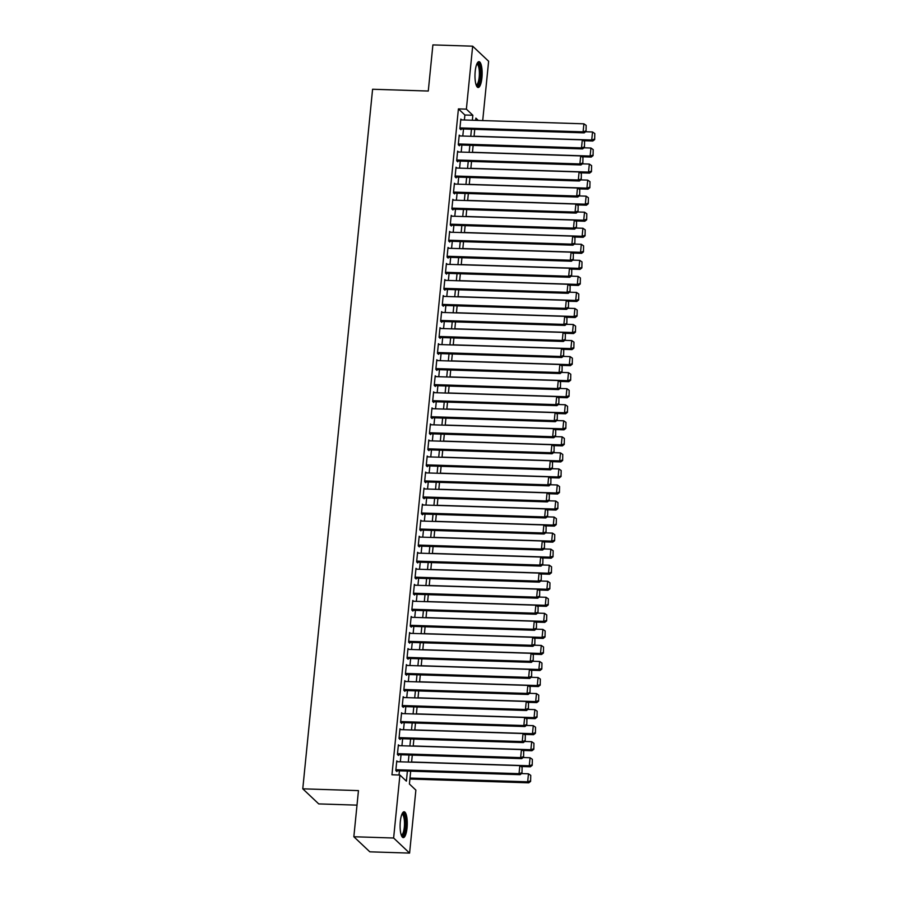 <?xml version="1.0" encoding="UTF-8"?>
<svg xmlns="http://www.w3.org/2000/svg" width="898" height="898" viewBox="0 0 898 898"><rect width="100%" height="100%" fill="white"/><g stroke="black" fill="none" stroke-linecap="round" stroke-linejoin="round"><path stroke-width="1.35" d="M400.328 821.524A12.92 3.57 -88.2 0 1 404.1 811.781A12.92 3.57 -88.2 0 1 407.052 827.877A12.92 3.57 -88.2 0 1 403.281 837.61A12.92 3.57 -88.2 0 1 400.328 821.524M475.199 71.391A12.92 3.57 -88.2 0 1 478.982 61.659A12.92 3.57 -88.2 0 1 481.934 77.756A12.92 3.57 -88.2 0 1 478.151 87.488A12.92 3.57 -88.2 0 1 475.199 71.391M357.011 805.136L318.734 803.912L302.772 788.826L372.591 89.25L428.279 91.035L432.892 44.9L472.662 46.18L488.624 61.255L482.709 120.579M410.689 771.18L409.409 784.01L415.875 790.117L409.589 853.1L393.627 838.014L399.913 775.041L406.39 781.148L407.389 771.068M393.627 838.014L353.846 836.745L369.819 851.82L409.589 853.1M397.646 761.729L396.77 760.887L395.805 770.518L396.882 771.539L396.961 770.731M399.251 745.677L398.375 744.846L397.41 754.477L398.488 755.487L398.566 754.69M400.856 729.636L399.969 728.794L399.015 738.425L400.093 739.447L400.171 738.639M402.45 713.584L401.574 712.754L400.609 722.385L401.687 723.406L401.776 722.598M404.055 697.544L403.18 696.713L402.214 706.333L403.292 707.355L403.37 706.558M405.66 681.492L404.774 680.662L403.819 690.293L404.897 691.314L404.976 690.506M407.254 665.452L406.379 664.621L405.413 674.241L406.491 675.262L406.581 674.465M408.859 649.411L407.984 648.569L407.019 658.2L408.096 659.222L408.175 658.414M410.465 633.359L409.578 632.529L408.624 642.16L409.701 643.17L409.78 642.373M412.059 617.319L411.183 616.477L410.218 626.108L411.295 627.13L411.385 626.321M413.664 601.267L412.788 600.436L411.823 610.068L412.9 611.078L412.979 610.281M415.269 585.227L414.382 584.396L413.428 594.016L414.506 595.037L414.584 594.24M416.874 569.175L415.987 568.344L415.022 577.975L416.1 578.997L416.189 578.189M418.468 553.134L417.592 552.304L416.627 561.924L417.705 562.945L417.783 562.148M420.073 537.083L419.186 536.252L418.232 545.883L419.31 546.904L419.388 546.096M421.678 521.042L420.792 520.211L419.826 529.831L420.904 530.853L420.994 530.056M423.272 505.002L422.397 504.16L421.431 513.791L422.509 514.812L422.588 514.004M424.877 488.95L423.991 488.119L423.037 497.75L424.114 498.76L424.193 497.963M426.483 472.909L425.596 472.079L424.631 481.698L425.719 482.72L425.798 481.912M428.077 456.858L427.201 456.027L426.236 465.658L427.313 466.679L427.392 465.871M429.682 440.817L428.795 439.986L427.841 449.606L428.918 450.628L428.997 449.831M431.287 424.765L430.4 423.935L429.435 433.566L430.524 434.587L430.602 433.779M432.881 408.725L432.005 407.894L431.04 417.514L432.118 418.535L432.196 417.738M434.486 392.684L433.599 391.842L432.645 401.473L433.723 402.495L433.801 401.687M436.091 376.632L435.204 375.802L434.239 385.433L435.328 386.443L435.407 385.646M437.685 360.592L436.81 359.75L435.844 369.381L436.922 370.403L437 369.594M439.29 344.54L438.404 343.709L437.449 353.341L438.527 354.351L438.606 353.554M440.896 328.5L440.009 327.669L439.055 337.289L440.132 338.31L440.211 337.513M442.49 312.448L441.614 311.617L440.649 321.248L441.726 322.27L441.805 321.462M444.095 296.407L443.208 295.577L442.254 305.197L443.331 306.218L443.41 305.421M445.7 280.356L444.813 279.525L443.859 289.156L444.937 290.177L445.015 289.369M447.294 264.315L446.418 263.484L445.453 273.104L446.531 274.126L446.609 273.329M448.899 248.275L448.023 247.433L447.058 257.064L448.136 258.085L448.214 257.277M450.504 232.223L449.617 231.392L448.663 241.023L449.741 242.033L449.819 241.236M452.098 216.182L451.223 215.352L450.257 224.971L451.335 225.993L451.413 225.196M453.703 200.131L452.828 199.3L451.862 208.931L452.94 209.952L453.019 209.144M455.308 184.09L454.422 183.259L453.468 192.879L454.545 193.901L454.624 193.104M456.902 168.038L456.027 167.208L455.062 176.839L456.139 177.86L456.229 177.052M458.508 151.998L457.632 151.167L456.667 160.787L457.744 161.808L457.823 161.011M460.113 135.957L459.226 135.115L458.272 144.746L459.349 145.768L459.428 144.96M464.401 119.995L464.895 115.011L458.418 108.894L391.955 774.783L399.913 775.041M399.015 775.008L399.442 770.81M400.34 761.807L401.036 754.769M401.934 745.767L402.641 738.728M403.539 729.715L404.246 722.677M405.144 713.674L405.84 706.636M406.738 697.623L407.445 690.584M408.343 681.582L409.05 674.544M409.948 665.541L410.644 658.492M411.542 649.49L412.249 642.452M413.147 633.449L413.855 626.4M414.753 617.397L415.448 610.359M416.346 601.357L417.054 594.319M417.952 585.305L418.659 578.267M419.557 569.265L420.253 562.227M421.151 553.224L421.858 546.175M422.756 537.172L423.463 530.134M424.361 521.132L425.057 514.083M425.955 505.08L426.662 498.042M427.56 489.04L428.267 482.002M429.165 472.988L429.861 465.95M430.771 456.947L431.467 449.909M432.365 440.907L433.072 433.857M433.97 424.855L434.666 417.817M435.575 408.815L436.271 401.765M437.169 392.763L437.876 385.725M438.774 376.722L439.47 369.673M440.379 360.67L441.075 353.632M441.973 344.63L442.68 337.592M443.578 328.578L444.286 321.54M445.184 312.538L445.879 305.5M446.777 296.497L447.485 289.448M448.383 280.445L449.09 273.407M449.988 264.405L450.684 257.356M451.582 248.353L452.289 241.315M453.187 232.313L453.894 225.275M454.792 216.261L455.488 209.223M456.386 200.22L457.093 193.182M457.991 184.18L458.698 177.131M459.596 168.128L460.292 161.09M461.19 152.088L461.898 145.038M462.796 136.036L463.503 128.998M461.707 119.905L460.831 119.075L459.866 128.706L460.943 129.716L461.033 128.919M353.846 836.745L358.459 790.61L302.772 788.826M458.418 108.894L466.376 109.152L472.662 46.18M472.348 120.242L472.853 115.27L466.376 109.152M408.287 762.065L408.994 755.027M409.892 746.025L410.599 738.975M411.497 729.973L412.193 722.935M413.091 713.932L413.798 706.883M414.696 697.881L415.404 690.843M416.302 681.84L416.998 674.791M417.896 665.788L418.603 658.75M419.501 649.748L420.208 642.71M421.106 633.696L421.802 626.658M422.7 617.656L423.407 610.618M424.305 601.615L425.012 594.566M425.91 585.563L426.606 578.525M427.504 569.523L428.211 562.474M429.109 553.471L429.816 546.433M430.714 537.431L431.41 530.392M432.32 521.379L433.016 514.341M433.914 505.338L434.621 498.3M435.519 489.298L436.215 482.248M437.124 473.246L437.82 466.208M438.718 457.205L439.425 450.156M440.323 441.154L441.03 434.116M441.928 425.113L442.624 418.075M443.522 409.061L444.229 402.023M445.127 393.021L445.835 385.983M446.733 376.969L447.429 369.931M448.327 360.929L449.034 353.891M449.932 344.888L450.639 337.839M451.537 328.836L452.233 321.798M453.131 312.796L453.838 305.747M454.736 296.744L455.443 289.706M456.341 280.704L457.037 273.666M457.935 264.652L458.642 257.614M459.54 248.611L460.247 241.573M461.145 232.571L461.841 225.521M462.739 216.519L463.447 209.481M464.345 200.478L465.052 193.429M465.95 184.427L466.646 177.389M467.544 168.386L468.251 161.348M469.149 152.334L469.856 145.296M470.754 136.294L471.45 129.256M478.32 120.444L475.873 118.121L475.648 120.354M474.75 129.357L474.043 136.395M473.145 145.397L472.449 152.447M471.54 161.449L470.844 168.487M469.946 177.49L469.239 184.539M468.341 193.541L467.645 200.58M466.736 209.582L466.04 216.631M465.142 225.634L464.434 232.672M463.536 241.674L462.829 248.712M461.931 257.726L461.235 264.764M460.337 273.767L459.63 280.805M458.732 289.807L458.025 296.856M457.127 305.859L456.431 312.897M455.533 321.899L454.826 328.949M453.928 337.951L453.221 344.989M452.323 353.992L451.627 361.03M450.729 370.043L450.021 377.081M449.123 386.084L448.416 393.122M447.518 402.124L446.822 409.174M445.924 418.176L445.217 425.214M444.319 434.217L443.612 441.266M442.714 450.268L442.018 457.306M441.12 466.309L440.413 473.347M439.515 482.361L438.808 489.399M437.91 498.401L437.214 505.439M436.316 514.453L435.609 521.491M434.711 530.494L434.003 537.532M433.105 546.534L432.409 553.583M431.511 562.586L430.804 569.624M429.906 578.626L429.199 585.676M428.301 594.678L427.605 601.716M426.707 610.719L426 617.757M425.102 626.77L424.395 633.808M423.497 642.811L422.801 649.849M421.903 658.851L421.196 665.901M420.298 674.903L419.591 681.941M418.692 690.944L417.997 697.993M417.087 706.995L416.391 714.033M415.493 723.036L414.786 730.074M413.888 739.088L413.192 746.126M412.283 755.128L411.587 762.166M464.895 115.011L472.853 115.27M460.753 119.872L583.902 123.823L583.105 131.849L584.183 132.859L586.046 131.422L586.17 125.394L586.046 131.422M460.068 128.885L584.183 132.859M459.944 127.898L583.105 131.849L585.608 131.007M586.17 125.394L583.902 123.823M583.532 140.717L592.803 141.02L591.726 139.998L474.065 136.227M585.608 131.748L592.534 131.972L594.802 133.555L594.667 139.572L594.802 133.555M594.24 139.168L591.726 139.998L592.534 131.972M594.667 139.572L592.803 141.02M477.029 63.567A11.18 3.087 -88.2 0 1 480.206 77.284A11.18 3.087 -88.2 0 1 476.322 85.467M476.097 84.85A10.349 2.862 91.8 0 0 476.165 84.861A10.349 2.862 91.8 0 0 479.195 77.06A10.349 2.862 91.8 0 0 476.827 64.162A10.349 2.862 91.8 0 0 476.759 64.162M477.455 87.218A12.841 3.547 91.8 0 0 480.632 77.699A12.841 3.547 91.8 0 0 478.275 61.895M402.147 813.689A11.18 3.087 -88.2 0 1 405.503 822.074A11.18 3.087 -88.2 0 1 402.944 835.409A11.18 3.087 -88.2 0 1 401.451 835.589M401.226 834.972A10.349 2.862 91.8 0 0 401.294 834.983A10.349 2.862 91.8 0 0 402.102 834.59A10.349 2.862 91.8 0 0 404.493 823.264A10.349 2.862 91.8 0 0 401.956 814.284A10.349 2.862 91.8 0 0 401.889 814.284M402.585 837.34A12.841 3.547 91.8 0 0 403.011 837.003A12.841 3.547 91.8 0 0 405.975 823.994A12.841 3.547 91.8 0 0 403.393 812.017M459.147 135.924L582.297 139.863L581.5 147.889L582.577 148.911L584.441 147.463L584.576 141.446L584.441 147.463M458.463 144.937L582.577 148.911M458.35 143.949L581.5 147.889L584.014 147.059M584.576 141.446L582.297 139.863M457.542 151.964L580.703 155.915L579.895 163.93L580.972 164.951L582.836 163.515L582.97 157.487L582.836 163.515M456.869 160.978L580.972 164.951M456.745 159.99L579.895 163.93L582.409 163.099M582.97 157.487L580.703 155.915M455.948 168.016L579.098 171.956L578.301 179.982L579.378 181.003L581.242 179.555L581.365 173.527L581.242 179.555M455.264 177.018L579.378 181.003M455.14 176.03L578.301 179.982L580.804 179.151M581.365 173.527L579.098 171.956M454.343 184.056L577.493 188.008L576.696 196.022L577.773 197.044L579.637 195.607L579.771 189.579L579.637 195.607M453.658 193.07L577.773 197.044M453.546 192.082L576.696 196.022L579.21 195.192M579.771 189.579L577.493 188.008M581.926 156.768L591.21 157.06L590.132 156.039L472.46 152.278M584.014 147.8L590.929 148.024L593.196 149.596L593.073 155.623L593.196 149.596M592.635 155.208L590.132 156.039L590.929 148.024M593.073 155.623L591.21 157.06M580.321 172.809L589.604 173.112L588.527 172.09L470.855 168.319M582.409 163.84L589.324 164.065L591.602 165.636L591.468 171.664L591.602 165.636M591.041 171.26L588.527 172.09L589.324 164.065M591.468 171.664L589.604 173.112M578.727 188.861L587.999 189.152L586.922 188.131L469.261 184.359M580.804 179.892L587.73 180.116L589.997 181.688L589.863 187.704L589.997 181.688M589.436 187.3L586.922 188.131L587.73 180.116M589.863 187.704L587.999 189.152M577.122 204.901L586.405 205.193L585.328 204.183L467.656 200.411M579.21 195.932L586.125 196.157L588.392 197.728L588.269 203.756L588.392 197.728M587.831 203.352L585.328 204.183L586.125 196.157M588.269 203.756L586.405 205.193M452.738 200.108L575.899 204.048L575.09 212.074L576.168 213.095L578.031 211.647L578.166 205.62L578.031 211.647M452.053 209.111L576.168 213.095M451.941 208.123L575.09 212.074L577.605 211.243M578.166 205.62L575.899 204.048M575.517 220.942L584.8 221.245L583.722 220.223L466.051 216.452M577.605 211.984L584.519 212.197L586.798 213.78L586.663 219.797L586.798 213.78M586.237 219.393L583.722 220.223L584.519 212.197M586.663 219.797L584.8 221.245M451.144 216.149L574.293 220.089L573.496 228.114L574.574 229.136L576.437 227.688L576.561 221.671L576.437 227.688M450.459 225.162L574.574 229.136M450.336 224.174L573.496 228.114L576 227.284M576.561 221.671L574.293 220.089M573.923 236.993L583.195 237.285L582.117 236.275L464.457 232.503M576 228.025L582.925 228.249L585.193 229.821L585.058 235.848L585.193 229.821M584.632 235.433L582.117 236.275L582.925 228.249M585.058 235.848L583.195 237.285M449.539 232.189L572.688 236.14L571.891 244.166L572.969 245.176L574.832 243.74L574.967 237.712L574.832 243.74M448.854 241.203L572.969 245.176M448.742 240.215L571.891 244.166L574.406 243.336M574.967 237.712L572.688 236.14M572.318 253.034L581.601 253.337L580.523 252.316L462.852 248.544M574.406 244.076L581.32 244.29L583.588 245.872L583.464 251.889L583.588 245.872M583.027 251.485L580.523 252.316L581.32 244.29M583.464 251.889L581.601 253.337M447.934 248.241L571.094 252.181L570.286 260.207L571.364 261.228L573.227 259.78L573.362 253.764L573.227 259.78M447.249 257.255L571.364 261.228M447.137 256.267L570.286 260.207L572.801 259.376M573.362 253.764L571.094 252.181M570.713 269.086L579.996 269.378L578.918 268.356L461.246 264.596M572.801 260.117L579.715 260.341L581.994 261.913L581.859 267.941L581.994 261.913M581.433 267.525L578.918 268.356L579.715 260.341M581.859 267.941L579.996 269.378M446.34 264.281L569.489 268.233L568.681 276.247L569.77 277.269L571.633 275.832L571.757 269.804L571.633 275.832M445.655 273.295L569.77 277.269M445.531 272.307L568.681 276.247L571.195 275.417M571.757 269.804L569.489 268.233M569.119 285.126L578.391 285.429L577.313 284.408L459.653 280.636M571.195 276.157L578.121 276.382L580.389 277.953L580.254 283.981L580.389 277.953M579.827 283.577L577.313 284.408L578.121 276.382M580.254 283.981L578.391 285.429M444.735 280.333L567.884 284.273L567.087 292.299L568.165 293.32L570.028 291.872L570.163 285.856L570.028 291.872M444.05 289.347L568.165 293.32M443.938 288.348L567.087 292.299L569.601 291.468M570.163 285.856L567.884 284.273M567.514 301.178L576.797 301.47L575.708 300.448L458.047 296.677M569.601 292.209L576.516 292.434L578.783 294.005L578.66 300.033L578.783 294.005M578.222 299.618L575.708 300.448L576.516 292.434M578.66 300.033L576.797 301.47M443.129 296.374L566.279 300.325L565.482 308.34L566.559 309.361L568.423 307.924L568.557 301.896L568.423 307.924M442.445 305.387L566.559 309.361M442.332 304.4L565.482 308.34L567.996 307.509M568.557 301.896L566.279 300.325M565.908 317.219L575.191 317.522L574.114 316.5L456.442 312.729M567.996 308.25L574.911 308.474L577.19 310.046L577.055 316.074L577.19 310.046M576.628 315.669L574.114 316.5L574.911 308.474M577.055 316.074L575.191 317.522M441.535 312.425L564.685 316.365L563.877 324.391L564.965 325.413L566.829 323.965L566.952 317.937L566.829 323.965M440.851 321.428L564.965 325.413M440.727 320.44L563.877 324.391L566.391 323.561M566.952 317.937L564.685 316.365M564.314 333.259L573.586 333.562L572.509 332.541L454.848 328.769M566.391 324.301L573.306 324.515L575.584 326.097L575.45 332.114L575.584 326.097M575.023 331.71L572.509 332.541L573.306 324.515M575.45 332.114L573.586 333.562M439.93 328.466L563.08 332.406L562.283 340.432L563.36 341.453L565.224 340.005L565.358 333.989L565.224 340.005M439.245 337.48L563.36 341.453M439.133 336.492L562.283 340.432L564.797 339.601M565.358 333.989L563.08 332.406M562.709 349.311L571.992 349.603L570.904 348.592L453.243 344.821M564.797 340.342L571.712 340.566L573.979 342.138L573.856 348.166L573.979 342.138M573.418 347.762L570.904 348.592L571.712 340.566M573.856 348.166L571.992 349.603M438.325 344.506L561.475 348.458L560.678 356.484L561.755 357.494L563.618 356.057L563.753 350.029L563.618 356.057M437.64 353.52L561.755 357.494M437.528 352.532L560.678 356.484L563.192 355.653M563.753 350.029L561.475 348.458M561.104 365.351L570.387 365.654L569.31 364.633L451.638 360.861M563.192 356.394L570.107 356.607L572.385 358.19L572.25 364.206L572.385 358.19M571.824 363.802L569.31 364.633L570.107 356.607M572.25 364.206L570.387 365.654M436.731 360.558L559.881 364.498L559.072 372.524L560.161 373.546L562.025 372.098L562.148 366.081L562.025 372.098M436.046 369.572L560.161 373.546M435.923 368.584L559.072 372.524L561.587 371.693M562.148 366.081L559.881 364.498M559.51 381.403L568.782 381.695L567.704 380.673L450.044 376.913M561.587 372.434L568.501 372.659L570.78 374.23L570.645 380.258L570.78 374.23M570.219 379.843L567.704 380.673L568.501 372.659M570.645 380.258L568.782 381.695M435.126 376.599L558.275 380.55L557.478 388.576L558.556 389.586L560.419 388.149L560.543 382.121L560.419 388.149M434.441 385.612L558.556 389.586M434.329 384.625L557.478 388.576L559.993 387.734M560.543 382.121L558.275 380.55M557.905 397.444L567.188 397.747L566.099 396.725L448.439 392.954M559.993 388.475L566.907 388.699L569.175 390.282L569.051 396.299L569.175 390.282M568.614 395.895L566.099 396.725L566.907 388.699M569.051 396.299L567.188 397.747M433.521 392.651L556.67 396.59L555.873 404.616L556.951 405.638L558.814 404.19L558.949 398.173L558.814 404.19M432.836 401.664L556.951 405.638M432.724 400.676L555.873 404.616L558.388 403.786M558.949 398.173L556.67 396.59M556.3 413.495L565.583 413.787L564.505 412.766L446.834 409.005M558.388 404.527L565.302 404.751L567.57 406.323L567.446 412.35L567.57 406.323M567.02 411.935L564.505 412.766L565.302 404.751M567.446 412.35L565.583 413.787M431.927 408.691L555.076 412.642L554.268 420.657L555.346 421.678L557.22 420.242L557.344 414.214L557.22 420.242M431.242 417.705L555.346 421.678M431.119 416.717L554.268 420.657L556.782 419.826M557.344 414.214L555.076 412.642M554.706 429.536L563.978 429.839L562.9 428.817L445.24 425.046M556.782 420.567L563.697 420.792L565.976 422.363L565.841 428.391L565.976 422.363M565.414 427.987L562.9 428.817L563.697 420.792M565.841 428.391L563.978 429.839M430.322 424.743L553.471 428.683L552.674 436.709L553.752 437.73L555.615 436.282L555.739 430.254L555.615 436.282M429.637 433.745L553.752 437.73M429.525 432.757L552.674 436.709L555.189 435.878M555.739 430.254L553.471 428.683M553.101 445.588L562.373 445.879L561.295 444.858L443.634 441.086M555.189 436.619L562.103 436.832L564.371 438.415L564.247 444.431L564.371 438.415M563.809 444.027L561.295 444.858L562.103 436.832M564.247 444.431L562.373 445.879M428.716 440.783L551.866 444.735L551.069 452.749L552.147 453.771L554.01 452.334L554.145 446.306L554.01 452.334M428.032 449.797L552.147 453.771M427.919 448.809L551.069 452.749L553.583 451.919M554.145 446.306L551.866 444.735M551.495 461.628L560.779 461.92L559.701 460.91L442.029 457.138M553.583 452.659L560.498 452.884L562.765 454.455L562.642 460.483L562.765 454.455M562.215 460.079L559.701 460.91L560.498 452.884M562.642 460.483L560.779 461.92M427.122 456.835L550.272 460.775L549.464 468.801L550.541 469.811L552.416 468.374L552.539 462.347L552.416 468.374M426.438 465.838L550.541 469.811M426.314 464.85L549.464 468.801L551.978 467.97M552.539 462.347L550.272 460.775M549.902 477.669L559.173 477.972L558.096 476.95L440.435 473.179M551.978 468.711L558.893 468.924L561.171 470.507L561.037 476.524L561.171 470.507M560.61 476.12L558.096 476.95L558.893 468.924M561.037 476.524L559.173 477.972M425.517 472.876L548.667 476.816L547.87 484.841L548.947 485.863L550.811 484.415L550.934 478.398L550.811 484.415M424.833 481.889L548.947 485.863M424.72 480.901L547.87 484.841L550.373 484.011M550.934 478.398L548.667 476.816M548.296 493.72L557.568 494.012L556.491 493.002L438.83 489.23M550.384 484.752L557.299 484.976L559.566 486.548L559.443 492.575L559.566 486.548M559.005 492.16L556.491 493.002L557.299 484.976M559.443 492.575L557.568 494.012M423.912 488.916L547.062 492.867L546.265 500.893L547.342 501.903L549.206 500.467L549.34 494.439L549.206 500.467M423.227 497.93L547.342 501.903M423.115 496.942L546.265 500.893L548.779 500.063M549.34 494.439L547.062 492.867M546.691 509.761L555.974 510.064L554.897 509.043L437.225 505.271M548.779 500.803L555.694 501.017L557.961 502.599L557.838 508.616L557.961 502.599M557.4 508.212L554.897 509.043L555.694 501.017M557.838 508.616L555.974 510.064M422.318 504.968L545.468 508.908L544.659 516.934L545.737 517.955L547.612 516.507L547.735 510.491L547.612 516.507M421.633 513.982L545.737 517.955M421.51 512.994L544.659 516.934L547.174 516.103M547.735 510.491L545.468 508.908M545.097 525.813L554.369 526.105L553.291 525.083L435.631 521.323M547.174 516.844L554.088 517.068L556.367 518.64L556.232 524.668L556.367 518.64M555.806 524.252L553.291 525.083L554.088 517.068M556.232 524.668L554.369 526.105M420.713 521.008L543.862 524.96L543.066 532.974L544.143 533.996L546.006 532.559L546.13 526.531L546.006 532.559M420.028 530.022L544.143 533.996M419.916 529.034L543.066 532.974L545.569 532.144M546.13 526.531L543.862 524.96M419.108 537.06L542.257 541L541.46 549.026L542.538 550.047L544.401 548.599L544.536 542.583L544.401 548.599M418.423 546.063L542.538 550.047M418.311 545.075L541.46 549.026L543.975 548.195M544.536 542.583L542.257 541M417.514 553.101L540.663 557.052L539.855 565.067L540.933 566.088L542.807 564.651L542.931 558.623L542.807 564.651M416.829 562.114L540.933 566.088M416.706 561.127L539.855 565.067L542.37 564.236M542.931 558.623L540.663 557.052M543.492 541.853L552.764 542.156L551.686 541.135L434.026 537.363M545.58 532.884L552.495 533.109L554.762 534.68L554.638 540.708L554.762 534.68M554.201 540.304L551.686 541.135L552.495 533.109M554.638 540.708L552.764 542.156M541.887 557.905L551.17 558.197L550.092 557.175L432.421 553.404M543.975 548.936L550.889 549.161L553.157 550.732L553.033 556.76L553.157 550.732M552.596 556.345L550.092 557.175L550.889 549.161M553.033 556.76L551.17 558.197M540.293 573.945L549.565 574.237L548.487 573.227L430.816 569.455M542.37 564.977L549.284 565.201L551.563 566.773L551.428 572.801L551.563 566.773M551.002 572.396L548.487 573.227L549.284 565.201M551.428 572.801L549.565 574.237M415.909 569.152L539.058 573.092L538.261 581.118L539.339 582.14L541.202 580.692L541.326 574.664L541.202 580.692M415.224 578.155L539.339 582.14M415.112 577.167L538.261 581.118L540.764 580.288M541.326 574.664L539.058 573.092M538.688 589.986L547.96 590.289L546.882 589.268L429.222 585.496M540.776 581.028L547.69 581.242L549.958 582.824L549.834 588.841L549.958 582.824M549.396 588.437L546.882 589.268L547.69 581.242M549.834 588.841L547.96 590.289M414.304 585.193L537.453 589.133L536.656 597.159L537.734 598.18L539.597 596.732L539.732 590.716L539.597 596.732M413.619 594.207L537.734 598.18M413.507 593.219L536.656 597.159L539.17 596.328M539.732 590.716L537.453 589.133M537.083 606.038L546.366 606.33L545.288 605.319L427.616 601.548M539.17 597.069L546.085 597.293L548.352 598.865L548.229 604.893L548.352 598.865M547.791 604.489L545.288 605.319L546.085 597.293M548.229 604.893L546.366 606.33M412.698 601.233L535.859 605.185L535.051 613.211L536.128 614.221L538.003 612.784L538.126 606.756L538.003 612.784M412.025 610.247L536.128 614.221M411.901 609.259L535.051 613.211L537.565 612.38M538.126 606.756L535.859 605.185M535.489 622.078L544.76 622.381L543.683 621.36L426.011 617.588M537.565 613.121L544.48 613.334L546.759 614.917L546.624 620.933L546.759 614.917M546.197 620.529L543.683 621.36L544.48 613.334M546.624 620.933L544.76 622.381M411.104 617.285L534.254 621.225L533.457 629.251L534.534 630.273L536.398 628.825L536.521 622.808L536.398 628.825M410.42 626.299L534.534 630.273M410.296 625.311L533.457 629.251L535.96 628.42M536.521 622.808L534.254 621.225M533.883 638.13L543.155 638.422L542.078 637.4L424.417 633.64M535.96 629.161L542.886 629.386L545.153 630.957L545.03 636.985L545.153 630.957M544.592 636.57L542.078 637.4L542.886 629.386M545.03 636.985L543.155 638.422M409.499 633.326L532.649 637.277L531.852 645.303L532.929 646.313L534.793 644.876L534.927 638.848L534.793 644.876M408.815 642.339L532.929 646.313M408.702 641.352L531.852 645.303L534.366 644.461M534.927 638.848L532.649 637.277M532.278 654.171L541.561 654.474L540.484 653.452L422.812 649.681M534.366 645.202L541.281 645.426L543.548 647.009L543.425 653.026L543.548 647.009M542.987 652.621L540.484 653.452L541.281 645.426M543.425 653.026L541.561 654.474M407.894 649.377L531.055 653.317L530.247 661.343L531.324 662.365L533.188 660.917L533.322 654.9L533.188 660.917M407.221 658.391L531.324 662.365M407.097 657.392L530.247 661.343L532.761 660.513M533.322 654.9L531.055 653.317M530.673 670.222L539.956 670.514L538.879 669.493L421.207 665.732M532.761 661.254L539.676 661.478L541.954 663.05L541.82 669.077L541.954 663.05M541.393 668.662L538.879 669.493L539.676 661.478M541.82 669.077L539.956 670.514M406.3 665.418L529.45 669.369L528.653 677.384L529.73 678.405L531.594 676.969L531.717 670.941L531.594 676.969M405.615 674.432L529.73 678.405M405.492 673.444L528.653 677.384L531.156 676.553M531.717 670.941L529.45 669.369M529.079 686.263L538.351 686.566L537.273 685.544L419.613 681.773M531.156 677.294L538.082 677.519L540.349 679.09L540.214 685.118L540.349 679.09M539.788 684.714L537.273 685.544L538.082 677.519M540.214 685.118L538.351 686.566M404.695 681.47L527.844 685.41L527.047 693.436L528.125 694.457L529.988 693.009L530.123 686.981L529.988 693.009M404.01 690.472L528.125 694.457M403.898 689.484L527.047 693.436L529.562 692.605M530.123 686.981L527.844 685.41M527.474 702.315L536.757 702.606L535.679 701.585L418.008 697.813M529.562 693.346L536.476 693.559L538.744 695.142L538.62 701.158L538.744 695.142M538.183 700.754L535.679 701.585L536.476 693.559M538.62 701.158L536.757 702.606M403.09 697.51L526.25 701.461L525.442 709.476L526.52 710.498L528.383 709.05L528.518 703.033L528.383 709.05M402.416 706.524L526.52 710.498M402.293 705.536L525.442 709.476L527.957 708.645M528.518 703.033L526.25 701.461M525.869 718.355L535.152 718.647L534.074 717.637L416.403 713.865M527.957 709.386L534.871 709.611L537.15 711.182L537.015 717.21L537.15 711.182M536.589 716.806L534.074 717.637L534.871 709.611M537.015 717.21L535.152 718.647M401.496 713.562L524.645 717.502L523.848 725.528L524.926 726.538L526.789 725.101L526.913 719.074L526.789 725.101M400.811 722.564L524.926 726.538M400.688 721.577L523.848 725.528L526.351 724.697M526.913 719.074L524.645 717.502M524.275 734.396L533.547 734.699L532.469 733.677L414.809 729.906M526.351 725.438L533.277 725.651L535.545 727.234L535.41 733.251L535.545 727.234M534.984 732.847L532.469 733.677L533.277 725.651M535.41 733.251L533.547 734.699M399.891 729.603L523.04 733.543L522.243 741.568L523.321 742.59L525.184 741.142L525.319 735.125L525.184 741.142M399.206 738.616L523.321 742.59M399.094 737.628L522.243 741.568L524.758 740.738M525.319 735.125L523.04 733.543M522.67 750.447L531.953 750.739L530.875 749.718L413.203 745.957M524.758 741.479L531.672 741.703L533.94 743.275L533.816 749.302L533.94 743.275M533.378 748.887L530.875 749.718L531.672 741.703M533.816 749.302L531.953 750.739M398.285 745.643L521.446 749.594L520.638 757.62L521.716 758.63L523.579 757.194L523.714 751.166L523.579 757.194M397.601 754.657L521.716 758.63M397.488 753.669L520.638 757.62L523.152 756.778M523.714 751.166L521.446 749.594M521.065 766.488L530.348 766.791L529.27 765.77L411.598 761.998M523.152 757.519L530.067 757.744L532.346 759.326L532.211 765.343L532.346 759.326M531.784 764.939L529.27 765.77L530.067 757.744M532.211 765.343L530.348 766.791M396.692 761.695L519.841 765.635L519.044 773.661L520.122 774.682L521.985 773.234L522.108 767.218L521.985 773.234M396.007 770.709L520.122 774.682M395.883 769.721L519.044 773.661L521.547 772.83M522.108 767.218L519.841 765.635M409.903 779.026L528.742 782.832L527.665 781.81L410.004 778.05M521.547 773.571L528.473 773.795L530.74 775.367L530.606 781.395L530.74 775.367M530.179 780.979L527.665 781.81L528.473 773.795M530.606 781.395L528.742 782.832"/></g></svg>
